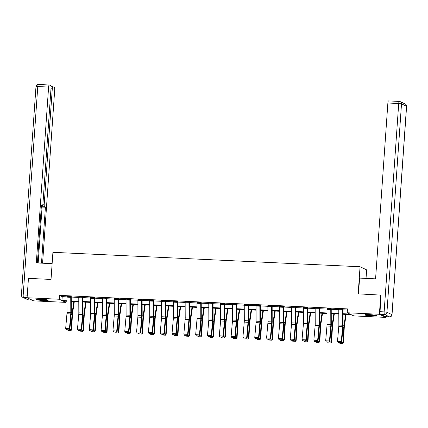 <?xml version="1.0" encoding="UTF-8"?>
<svg xmlns="http://www.w3.org/2000/svg" width="428" height="428" viewBox="0 0 428 428"><rect width="100%" height="100%" fill="white"/><g stroke="black" fill="none" stroke-linecap="round" stroke-linejoin="round"><path stroke-width="0.64" d="M40.735 299.188A6.083 0.578 4 0 1 48.187 300.274A6.083 0.578 4 0 1 43.506 300.51A6.083 0.578 4 0 1 36.048 299.423A6.083 0.578 4 0 1 40.735 299.188M369.546 314.634A6.083 0.578 4 0 1 376.998 315.714A6.083 0.578 4 0 1 372.317 315.95A6.083 0.578 4 0 1 364.859 314.869A6.083 0.578 4 0 1 369.546 314.634M366.036 278.393L366.63 269.87L360.06 266.74L52.917 252.317L51.023 279.43L28.446 278.371L27.092 297.733L59.289 299.247L61.953 300.515L66.971 300.75M386.008 316.699L385.96 317.405L353.758 315.896L351.094 314.628L343.063 314.248M65.939 301.237L65.859 302.371L33.662 300.863L27.092 297.733M343.063 313.719L349.853 314.034L347.188 312.766L347.461 308.893L59.562 295.374L62.226 296.641L66.961 296.866M71.209 297.064L78.779 297.417M83.027 297.62L90.597 297.974M94.845 298.172L102.415 298.53M106.668 298.728L114.233 299.086M118.486 299.284L126.051 299.637M130.305 299.841L137.875 300.194M142.123 300.392L149.693 300.75M153.941 300.948L161.511 301.307M165.759 301.505L173.329 301.858M177.583 302.061L185.147 302.414M189.401 302.612L196.966 302.971M201.219 303.168L208.789 303.527M213.037 303.725L220.607 304.078M224.855 304.281L232.425 304.634M236.673 304.832L244.244 305.191M248.497 305.389L256.062 305.747M260.315 305.945L267.88 306.298M272.133 306.502L279.703 306.855M283.951 307.053L291.522 307.411M295.769 307.609L303.34 307.967M307.588 308.165L315.158 308.518M319.411 308.722L326.976 309.075M331.229 309.273L338.794 309.631M343.047 309.829L347.381 310.033M343.058 309.428L338.815 309.198M327.003 308.486L330.791 308.679A2.728 0.637 92.7 0 0 330.764 309.524L330.823 324.675A3.9 0.909 -87.3 0 1 330.758 326.163L329.469 340.966L329.902 341.314L331.192 326.51A5.853 1.364 92.7 0 0 331.283 324.28L331.229 309.134L331.614 308.893L326.992 308.642M319.416 308.32L315.174 308.09M307.598 307.764L303.356 307.534M295.78 307.208L291.538 306.978M279.73 306.266L283.518 306.459A2.728 0.637 92.7 0 0 283.486 307.304L283.545 322.455A3.9 0.909 -87.3 0 1 283.48 323.942L282.191 338.746L282.624 339.094L283.914 324.29A5.853 1.364 92.7 0 0 284.01 322.059L283.951 306.913L284.336 306.673L279.719 306.421M272.138 306.1L267.901 305.87M260.32 305.544L256.078 305.314M248.502 304.987L244.26 304.757M232.452 304.046L236.24 304.238A2.728 0.637 92.7 0 0 236.213 305.084L236.267 320.235A3.9 0.909 -87.3 0 1 236.208 321.722L234.919 336.526L235.346 336.873L236.641 322.07A5.853 1.364 92.7 0 0 236.732 319.839L236.673 304.693L237.064 304.452L232.441 304.201M224.866 303.88L220.623 303.65M213.048 303.324L208.805 303.094M201.224 302.767L196.987 302.537M185.174 301.826L188.962 302.018A2.728 0.637 92.7 0 0 188.935 302.864L188.994 318.015A3.9 0.909 -87.3 0 1 188.93 319.502L187.641 334.305L188.074 334.653L189.363 319.85A5.853 1.364 92.7 0 0 189.454 317.619L189.401 302.473L189.786 302.232L185.164 301.981M177.588 301.66L173.345 301.43M165.77 301.103L161.527 300.873M153.952 300.547L149.709 300.317M137.902 299.605L141.684 299.798A2.728 0.637 92.7 0 0 141.657 300.643L141.716 315.794A3.9 0.909 -87.3 0 1 141.652 317.282L140.363 332.085L140.796 332.433L142.085 317.63A5.853 1.364 92.7 0 0 142.182 315.399L142.123 300.253L142.508 300.012L137.891 299.76M130.31 299.44L126.073 299.209M118.492 298.883L114.249 298.653M106.674 298.327L102.431 298.097M90.624 297.385L94.411 297.578A2.728 0.637 92.7 0 0 94.385 298.423L94.438 313.574A3.9 0.909 -87.3 0 1 94.379 315.062L93.085 329.865L93.518 330.213L94.813 315.409A5.853 1.364 92.7 0 0 94.904 313.178L94.845 298.032L95.235 297.792L90.613 297.54M83.037 297.219L78.795 296.989M71.219 296.663L66.977 296.433M360.06 266.74L358.166 293.854L381.204 295.133M380.743 294.913L379.39 314.28L385.96 317.405M59.562 295.374L59.289 299.247M347.188 312.766L379.39 314.28M71.225 300.948L78.789 301.307M83.043 301.505L90.608 301.858M94.861 302.061L102.426 302.414M106.679 302.617L114.244 302.971M118.497 303.168L126.067 303.527M130.321 303.725L137.886 304.078M142.139 304.281L149.704 304.634M153.957 304.838L161.522 305.191M165.775 305.389L173.34 305.747M177.593 305.945L185.158 306.298M189.411 306.502L196.982 306.855M201.235 307.058L208.8 307.411M213.053 307.609L220.618 307.967M224.871 308.165L232.436 308.518M236.689 308.722L244.254 309.075M248.508 309.278L256.072 309.631M260.326 309.829L267.896 310.188M272.149 310.386L279.714 310.739M283.967 310.942L291.532 311.295M295.785 311.498L303.35 311.851M307.604 312.049L315.169 312.408M319.422 312.606L326.987 312.964M331.245 313.162L338.81 313.515M66.971 301.285L63.194 301.103L65.859 302.371M338.81 314.05L331.245 313.697M326.992 313.494L319.427 313.141M315.174 312.938L307.609 312.584M303.35 312.387L295.785 312.028M291.532 311.83L283.967 311.477M279.714 311.274L272.149 310.921M267.896 310.717L260.331 310.364M256.078 310.166L248.513 309.808M244.26 309.61L236.695 309.257M232.436 309.053L224.871 308.7M220.618 308.497L213.053 308.144M208.8 307.946L201.235 307.588M196.982 307.39L189.417 307.031M185.164 306.833L177.599 306.48M173.345 306.277L165.78 305.924M161.522 305.726L153.957 305.367M149.704 305.169L142.139 304.811M137.886 304.613L130.321 304.26M126.067 304.057L118.503 303.703M114.249 303.505L106.684 303.147M102.431 302.949L94.866 302.591M90.608 302.393L83.043 302.04M78.789 301.836L71.225 301.483M62.226 296.641L61.953 300.515M338.821 309.043L342.609 309.235A2.728 0.637 92.7 0 0 342.582 310.081L342.641 325.232A3.9 0.909 -87.3 0 1 342.577 326.719L341.287 341.523L341.721 341.87L343.01 327.067A5.853 1.364 92.7 0 0 343.106 324.836L343.069 309.273M338.821 309.059A2.728 0.637 92.7 0 0 338.794 309.904L338.853 325.05A3.9 0.909 -87.3 0 1 338.789 326.537L337.499 341.341L341.287 341.523L340.763 342.593L338.109 342.47L340.763 342.593M340.934 342.737L341.721 341.87M337.499 341.341L338.109 342.47M341.234 342.405L343.021 342.491L343.818 327.452A5.853 1.364 -87.3 0 1 344.032 325.28L345.658 314.371M342.534 343.497L343.021 342.491L343.475 342.56L342.716 343.524L339.885 343.374L342.716 343.524M346.156 314.393L344.412 326.072A3.9 0.909 92.7 0 0 344.267 327.522L343.475 342.56M339.885 343.374L339.452 342.668M375.543 315.238A5.264 0.498 4 0 1 374.57 315.286A5.264 0.498 4 0 1 366.373 314.596M365.86 314.623A6.046 0.572 -176 0 0 375.099 315.377A6.046 0.572 -176 0 0 376.046 315.334M369.68 314.639A4.874 0.46 -176 0 0 372.264 314.821M46.732 299.793A5.264 0.498 4 0 1 45.759 299.846A5.264 0.498 4 0 1 37.557 299.151M37.049 299.183A6.046 0.572 -176 0 0 46.288 299.937A6.046 0.572 -176 0 0 47.235 299.894M40.863 299.199A4.874 0.46 -176 0 0 43.453 299.375M358.487 293.87L359.595 278.093L375.581 278.842L387.875 103.004A2.338 0.546 -87.3 0 1 388.517 100.917A2.338 0.546 -87.3 0 1 388.57 100.933M380.417 314.27L385.441 316.661L389.534 316.854L384.51 314.462L380.417 314.27A2.338 0.546 -87.3 0 1 380.048 311.696L380.984 295.031M52.125 263.653L36.31 262.91L48.605 87.066L37.771 86.558L23.203 294.935L27.274 295.127M42.896 204.177L44.212 204.236L52.28 88.815L50.986 88.757M44.212 204.236A2.338 0.546 92.7 0 0 44.582 206.815L41.329 206.66M41.505 263.15L45.416 207.211L44.582 206.815M42.581 263.204L54.698 89.966A2.338 0.546 92.7 0 0 54.324 87.387L52.976 86.745A2.338 0.546 92.7 0 0 52.922 86.734A2.338 0.546 92.7 0 0 52.28 88.815M41.398 205.665L42.254 205.708A2.338 0.546 92.7 0 0 42.308 205.724A2.338 0.546 92.7 0 0 42.95 203.637L51.023 88.216A2.338 0.546 92.7 0 0 50.654 85.637L49.3 84.995A2.338 0.546 92.7 0 0 49.247 84.985A2.338 0.546 92.7 0 0 48.605 87.066M42.254 205.708L41.42 205.312L37.391 262.958M38.172 262.995L42.083 207.056L41.323 206.692M42.083 207.056L45.416 207.211M327.003 308.502A2.728 0.637 92.7 0 0 326.976 309.348L327.035 324.499A3.9 0.909 -87.3 0 1 326.971 325.986L325.681 340.79L329.469 340.966L328.945 342.042L326.291 341.913L328.945 342.042M329.116 342.181L329.902 341.314M325.681 340.79L326.291 341.913M318.972 308.106L318.972 308.123A2.728 0.637 92.7 0 0 318.946 308.973L319.004 324.119A3.9 0.909 -87.3 0 1 318.94 325.606L317.651 340.41L318.084 340.763L319.374 325.959A5.853 1.364 92.7 0 0 319.465 323.729L319.427 308.165M315.185 307.93L315.185 307.946A2.728 0.637 92.7 0 0 315.158 308.791L315.211 323.942A3.9 0.909 -87.3 0 1 315.152 325.43L313.863 340.233L317.651 340.41L317.127 341.485L314.473 341.362L317.127 341.485M317.298 341.624L318.084 340.763M313.863 340.233L314.473 341.362M329.416 341.849L331.202 341.935L332 326.896A5.853 1.364 -87.3 0 1 332.214 324.724L333.84 313.815M330.716 342.94L331.202 341.935L331.652 342.004L330.898 342.972L328.062 342.817L330.898 342.972M334.332 313.842L332.593 325.521A3.9 0.909 92.7 0 0 332.449 326.965L331.652 342.004M328.062 342.817L327.629 342.111M317.597 341.298L319.384 341.378L320.176 326.339A5.853 1.364 -87.3 0 1 320.395 324.167L322.017 313.264M318.897 342.384L319.384 341.378L319.834 341.453L319.079 342.416L316.244 342.261L319.079 342.416M322.514 313.285L320.775 324.964A3.9 0.909 92.7 0 0 320.631 326.414L319.834 341.453M316.244 342.261L315.81 341.555M307.154 307.555L307.154 307.572A2.728 0.637 92.7 0 0 307.127 308.417L307.181 323.563A3.9 0.909 -87.3 0 1 307.122 325.05L305.833 339.853L306.261 340.207L307.555 325.403A5.853 1.364 92.7 0 0 307.646 323.172L307.609 307.609M307.154 307.572L303.366 307.39A2.728 0.637 92.7 0 0 303.34 308.24L303.393 323.386A3.9 0.909 -87.3 0 1 303.334 324.873L302.04 339.677L305.833 339.853L305.303 340.929L302.655 340.806L305.303 340.929M305.48 341.068L306.261 340.207M302.04 339.677L302.655 340.806M291.548 306.822L295.336 307.015A2.728 0.637 92.7 0 0 295.304 307.86L295.363 323.012A3.9 0.909 -87.3 0 1 295.304 324.499L294.009 339.302L294.443 339.65L295.737 324.847A5.853 1.364 92.7 0 0 295.828 322.616L295.791 307.053M291.548 306.839A2.728 0.637 92.7 0 0 291.516 307.684L291.575 322.83A3.9 0.909 -87.3 0 1 291.516 324.317L290.221 339.12L294.009 339.302L293.485 340.372L290.837 340.249L293.485 340.372M293.661 340.517L294.443 339.65M290.221 339.12L290.837 340.249M279.725 306.282A2.728 0.637 92.7 0 0 279.698 307.127L279.757 322.279A3.9 0.909 -87.3 0 1 279.693 323.766L278.403 338.569L282.191 338.746L281.667 339.821L279.013 339.693L281.667 339.821M281.838 339.96L282.624 339.094M278.403 338.569L279.013 339.693M305.779 340.742L307.566 340.827L308.358 325.788A5.853 1.364 -87.3 0 1 308.572 323.611L310.198 312.708M307.079 341.833L307.566 340.827L308.016 340.897L307.261 341.86L304.426 341.705L307.261 341.86M310.696 312.729L308.957 324.408A3.9 0.909 92.7 0 0 308.813 325.858L308.016 340.897M304.426 341.705L303.992 340.998M293.956 340.185L295.743 340.271L296.54 325.232A5.853 1.364 -87.3 0 1 296.754 323.06L298.38 312.151M295.261 341.276L295.743 340.271L296.197 340.34L295.438 341.303L292.608 341.153L295.438 341.303M298.878 312.173L297.134 323.852A3.9 0.909 92.7 0 0 296.995 325.301L296.197 340.34M292.608 341.153L292.174 340.447M282.138 339.629L283.925 339.714L284.722 324.675A5.853 1.364 -87.3 0 1 284.936 322.503L286.562 311.595M283.438 340.72L283.925 339.714L284.379 339.784L283.62 340.752L280.789 340.597L283.62 340.752M287.06 311.621L285.315 323.3A3.9 0.909 92.7 0 0 285.176 324.745L284.379 339.784M280.789 340.597L280.356 339.891M271.7 305.886L271.694 305.902A2.728 0.637 92.7 0 0 271.668 306.753L271.726 321.899A3.9 0.909 -87.3 0 1 271.662 323.386L270.373 338.19L270.806 338.543L272.096 323.739A5.853 1.364 92.7 0 0 272.192 321.508L272.154 305.945M267.907 305.71L267.907 305.726A2.728 0.637 92.7 0 0 267.88 306.571L267.939 321.722A3.9 0.909 -87.3 0 1 267.875 323.21L266.585 338.013L270.373 338.19L269.849 339.265L267.195 339.142L269.849 339.265M270.02 339.404L270.806 338.543M266.585 338.013L267.195 339.142M270.319 339.078L272.106 339.158L272.904 324.119A5.853 1.364 -87.3 0 1 273.118 321.947L274.744 311.044M271.62 340.164L272.106 339.158L272.561 339.233L271.801 340.196L268.971 340.041L271.801 340.196M275.241 311.065L273.497 322.744A3.9 0.909 92.7 0 0 273.353 324.194L272.561 339.233M268.971 340.041L268.538 339.334M259.876 305.335L259.876 305.351A2.728 0.637 92.7 0 0 259.85 306.197L259.908 321.342A3.9 0.909 -87.3 0 1 259.844 322.83L258.555 337.633L258.988 337.986L260.278 323.183A5.853 1.364 92.7 0 0 260.368 320.952L260.331 305.389M259.876 305.351L256.088 305.169A2.728 0.637 92.7 0 0 256.062 306.02L256.121 321.166A3.9 0.909 -87.3 0 1 256.056 322.653L254.767 337.457L258.555 337.633L258.031 338.709L255.377 338.585L258.031 338.709M258.202 338.848L258.988 337.986M254.767 337.457L255.377 338.585M258.501 338.521L260.288 338.607L261.085 323.563A5.853 1.364 -87.3 0 1 261.299 321.391L262.926 310.487M259.801 339.613L260.288 338.607L260.738 338.676L259.983 339.639L257.148 339.484L259.983 339.639M263.418 310.509L261.679 322.188A3.9 0.909 92.7 0 0 261.535 323.638L260.738 338.676M257.148 339.484L256.714 338.778M244.27 304.602L248.058 304.795A2.728 0.637 92.7 0 0 248.031 305.64L248.09 320.791A3.9 0.909 -87.3 0 1 248.026 322.279L246.737 337.082L247.17 337.43L248.459 322.626A5.853 1.364 92.7 0 0 248.55 320.395L248.513 304.832M244.27 304.618A2.728 0.637 92.7 0 0 244.244 305.464L244.297 320.609A3.9 0.909 -87.3 0 1 244.238 322.097L242.949 336.9L246.737 337.082L246.207 338.152L243.559 338.029L246.207 338.152M246.384 338.297L247.17 337.43M242.949 336.9L243.559 338.029M246.683 337.965L248.47 338.05L249.262 323.012A5.853 1.364 -87.3 0 1 249.481 320.84L251.102 309.931M247.983 339.056L248.47 338.05L248.919 338.12L248.165 339.083L245.33 338.933L248.165 339.083M251.6 309.952L249.861 321.631A3.9 0.909 92.7 0 0 249.717 323.081L248.919 338.12M245.33 338.933L244.896 338.227M232.452 304.062A2.728 0.637 92.7 0 0 232.42 304.907L232.479 320.058A3.9 0.909 -87.3 0 1 232.42 321.546L231.125 336.349L234.919 336.526L234.389 337.601L231.741 337.473L234.389 337.601M234.565 337.74L235.346 336.873M231.125 336.349L231.741 337.473M234.865 337.408L236.652 337.494L237.444 322.455A5.853 1.364 -87.3 0 1 237.658 320.283L239.284 309.374M236.165 338.5L236.652 337.494L237.101 337.564L236.342 338.532L233.511 338.377L236.342 338.532M239.782 309.401L238.043 321.08A3.9 0.909 92.7 0 0 237.898 322.525L237.101 337.564M233.511 338.377L233.078 337.671M224.422 303.666L224.422 303.682A2.728 0.637 92.7 0 0 224.39 304.533L224.449 319.679A3.9 0.909 -87.3 0 1 224.39 321.166L223.095 335.969L223.528 336.322L224.823 321.519A5.853 1.364 92.7 0 0 224.914 319.288L224.877 303.725M220.634 303.489L220.634 303.505A2.728 0.637 92.7 0 0 220.602 304.351L220.661 319.502A3.9 0.909 -87.3 0 1 220.602 320.989L219.307 335.793L223.095 335.969L222.571 337.045L219.922 336.922L222.571 337.045M222.747 337.184L223.528 336.322M219.307 335.793L219.922 336.922M223.042 336.857L224.828 336.938L225.626 321.899A5.853 1.364 -87.3 0 1 225.84 319.727L227.466 308.823M224.342 337.943L224.828 336.938L225.283 337.013L224.523 337.976L221.693 337.82L224.523 337.976M227.964 308.845L226.219 320.524A3.9 0.909 92.7 0 0 226.08 321.974L225.283 337.013M221.693 337.82L221.26 337.114M212.604 303.115L212.598 303.131A2.728 0.637 92.7 0 0 212.572 303.976L212.63 319.122A3.9 0.909 -87.3 0 1 212.566 320.609L211.277 335.413L211.71 335.766L213 320.963A5.853 1.364 92.7 0 0 213.096 318.732L213.058 303.168M212.598 303.131L208.811 302.949A2.728 0.637 92.7 0 0 208.784 303.8L208.843 318.946A3.9 0.909 -87.3 0 1 208.778 320.433L207.489 335.236L211.277 335.413L210.753 336.488L208.099 336.365L210.753 336.488M210.924 336.627L211.71 335.766M207.489 335.236L208.099 336.365M211.223 336.301L213.01 336.387L213.807 321.342A5.853 1.364 -87.3 0 1 214.021 319.17L215.648 308.267M212.523 337.392L213.01 336.387L213.465 336.456L212.705 337.419L209.875 337.264L212.705 337.419M216.145 308.288L214.401 319.967A3.9 0.909 92.7 0 0 214.262 321.417L213.465 336.456M209.875 337.264L209.442 336.558M196.992 302.382L200.78 302.575A2.728 0.637 92.7 0 0 200.753 303.42L200.812 318.571A3.9 0.909 -87.3 0 1 200.748 320.058L199.459 334.862L199.892 335.21L201.181 320.406A5.853 1.364 92.7 0 0 201.278 318.175L201.24 302.612M196.992 302.398A2.728 0.637 92.7 0 0 196.966 303.243L197.024 318.389A3.9 0.909 -87.3 0 1 196.96 319.877L195.671 334.68L199.459 334.862L198.934 335.932L196.281 335.809L198.934 335.932M199.106 336.076L199.892 335.21M195.671 334.68L196.281 335.809M199.405 335.745L201.192 335.83L201.989 320.791A5.853 1.364 -87.3 0 1 202.203 318.619L203.83 307.711M200.705 336.836L201.192 335.83L201.647 335.9L200.887 336.863L198.057 336.713L200.887 336.863M204.322 307.732L202.583 319.411A3.9 0.909 92.7 0 0 202.439 320.861L201.647 335.9M198.057 336.713L197.624 336.007M185.174 301.842A2.728 0.637 92.7 0 0 185.147 302.687L185.206 317.838A3.9 0.909 -87.3 0 1 185.142 319.325L183.853 334.129L187.641 334.305L187.116 335.381L184.463 335.252L187.116 335.381M187.287 335.52L188.074 334.653M183.853 334.129L184.463 335.252M187.587 335.188L189.374 335.274L190.171 320.235A5.853 1.364 -87.3 0 1 190.385 318.063L192.012 307.154M188.887 336.28L189.374 335.274L189.823 335.343L189.069 336.312L186.234 336.157L189.069 336.312M192.504 307.181L190.765 318.86A3.9 0.909 92.7 0 0 190.621 320.305L189.823 335.343M186.234 336.157L185.8 335.45M177.144 301.446L177.144 301.462A2.728 0.637 92.7 0 0 177.117 302.312L177.176 317.458A3.9 0.909 -87.3 0 1 177.112 318.946L175.822 333.749L176.256 334.102L177.545 319.299A5.853 1.364 92.7 0 0 177.636 317.068L177.599 301.505M173.356 301.269L173.356 301.285A2.728 0.637 92.7 0 0 173.329 302.131L173.383 317.282A3.9 0.909 -87.3 0 1 173.324 318.769L172.035 333.573L175.822 333.749L175.293 334.824L172.644 334.701L175.293 334.824M175.469 334.964L176.256 334.102M172.035 333.573L172.644 334.701M175.769 334.637L177.556 334.717L178.348 319.679A5.853 1.364 -87.3 0 1 178.567 317.506L180.188 306.603M177.069 335.723L177.556 334.717L178.005 334.792L177.251 335.755L174.415 335.6L177.251 335.755M180.686 306.625L178.947 318.304A3.9 0.909 92.7 0 0 178.802 319.753L178.005 334.792M174.415 335.6L173.982 334.894M165.326 300.895L165.326 300.911A2.728 0.637 92.7 0 0 165.299 301.756L165.352 316.902A3.9 0.909 -87.3 0 1 165.294 318.389L163.999 333.193L164.432 333.546L165.727 318.742A5.853 1.364 92.7 0 0 165.818 316.511L165.78 300.948M165.326 300.911L161.538 300.729A2.728 0.637 92.7 0 0 161.506 301.58L161.565 316.725A3.9 0.909 -87.3 0 1 161.506 318.213L160.211 333.016L163.999 333.193L163.475 334.268L160.826 334.145L163.475 334.268M163.651 334.407L164.432 333.546M160.211 333.016L160.826 334.145M163.951 334.081L165.738 334.166L166.529 319.122A5.853 1.364 -87.3 0 1 166.743 316.95L168.37 306.047M165.251 335.172L165.738 334.166L166.187 334.236L165.427 335.199L162.597 335.044L165.427 335.199M168.867 306.068L167.129 317.747A3.9 0.909 92.7 0 0 166.984 319.197L166.187 334.236M162.597 335.044L162.164 334.338M149.72 300.162L153.508 300.354A2.728 0.637 92.7 0 0 153.475 301.2L153.534 316.351A3.9 0.909 -87.3 0 1 153.475 317.838L152.181 332.642L152.614 332.989L153.909 318.186A5.853 1.364 92.7 0 0 154 315.955L153.962 300.392M149.72 300.178A2.728 0.637 92.7 0 0 149.688 301.023L149.746 316.169A3.9 0.909 -87.3 0 1 149.688 317.656L148.393 332.46L152.181 332.642L151.656 333.712L149.003 333.589L151.656 333.712M151.833 333.856L152.614 332.989M148.393 332.46L149.003 333.589M152.127 333.524L153.914 333.61L154.711 318.571A5.853 1.364 -87.3 0 1 154.925 316.399L156.552 305.49M153.427 334.616L153.914 333.61L154.369 333.68L153.609 334.643L150.779 334.493L153.609 334.643M157.049 305.512L155.305 317.191A3.9 0.909 92.7 0 0 155.166 318.641L154.369 333.68M150.779 334.493L150.346 333.786M137.896 299.621A2.728 0.637 92.7 0 0 137.869 300.467L137.928 315.618A3.9 0.909 -87.3 0 1 137.864 317.105L136.575 331.909L140.363 332.085L139.838 333.161L137.185 333.032L139.838 333.161M140.01 333.3L140.796 332.433M136.575 331.909L137.185 333.032M140.309 332.968L142.096 333.054L142.893 318.015A5.853 1.364 -87.3 0 1 143.107 315.843L144.734 304.934M141.609 334.059L142.096 333.054L142.551 333.123L141.791 334.091L138.961 333.936L141.791 334.091M145.231 304.961L143.487 316.64A3.9 0.909 92.7 0 0 143.348 318.084L142.551 333.123M138.961 333.936L138.528 333.23M129.871 299.226L129.866 299.242A2.728 0.637 92.7 0 0 129.839 300.092L129.898 315.238A3.9 0.909 -87.3 0 1 129.834 316.725L128.544 331.529L128.978 331.882L130.267 317.078A5.853 1.364 92.7 0 0 130.363 314.848L130.326 299.284M126.078 299.049L126.078 299.065A2.728 0.637 92.7 0 0 126.051 299.91L126.11 315.062A3.9 0.909 -87.3 0 1 126.046 316.549L124.757 331.352L128.544 331.529L128.02 332.604L125.367 332.481L128.02 332.604M128.191 332.743L128.978 331.882M124.757 331.352L125.367 332.481M128.491 332.417L130.278 332.497L131.075 317.458A5.853 1.364 -87.3 0 1 131.289 315.286L132.915 304.383M129.791 333.503L130.278 332.497L130.733 332.572L129.973 333.535L127.137 333.38L129.973 333.535M133.408 304.404L131.669 316.083A3.9 0.909 92.7 0 0 131.524 317.533L130.733 332.572M127.137 333.38L126.704 332.674M118.048 298.674L118.048 298.69A2.728 0.637 92.7 0 0 118.021 299.536L118.08 314.682A3.9 0.909 -87.3 0 1 118.016 316.169L116.726 330.972L117.16 331.325L118.449 316.522A5.853 1.364 92.7 0 0 118.54 314.291L118.503 298.728M118.048 298.69L114.26 298.509A2.728 0.637 92.7 0 0 114.233 299.354L114.292 314.505A3.9 0.909 -87.3 0 1 114.228 315.992L112.939 330.796L116.726 330.972L116.202 332.048L113.548 331.925L116.202 332.048M116.373 332.187L117.16 331.325M112.939 330.796L113.548 331.925M116.673 331.861L118.46 331.941L119.257 316.902A5.853 1.364 -87.3 0 1 119.471 314.73L121.097 303.827M117.973 332.952L118.46 331.941L118.909 332.016L118.155 332.979L115.319 332.824L118.155 332.979M121.589 303.848L119.851 315.527A3.9 0.909 92.7 0 0 119.706 316.977L118.909 332.016M115.319 332.824L114.886 332.117M102.442 297.942L106.23 298.134A2.728 0.637 92.7 0 0 106.203 298.979L106.262 314.131A3.9 0.909 -87.3 0 1 106.198 315.618L104.908 330.421L105.342 330.769L106.631 315.966A5.853 1.364 92.7 0 0 106.722 313.735L106.684 298.172M102.442 297.958A2.728 0.637 92.7 0 0 102.415 298.803L102.469 313.949A3.9 0.909 -87.3 0 1 102.41 315.436L101.12 330.239L104.908 330.421L104.379 331.491L101.73 331.368L104.379 331.491M104.555 331.636L105.342 330.769M101.12 330.239L101.73 331.368M104.855 331.304L106.642 331.39L107.433 316.351A5.853 1.364 -87.3 0 1 107.653 314.179L109.274 303.27M106.155 332.395L106.642 331.39L107.091 331.459L106.337 332.422L103.501 332.272L106.337 332.422M109.771 303.291L108.033 314.971A3.9 0.909 92.7 0 0 107.888 316.42L107.091 331.459M103.501 332.272L103.068 331.566M90.624 297.401A2.728 0.637 92.7 0 0 90.592 298.246L90.65 313.398A3.9 0.909 -87.3 0 1 90.592 314.885L89.297 329.688L93.085 329.865L92.56 330.94L89.912 330.812L92.56 330.94M92.737 331.079L93.518 330.213M89.297 329.688L89.912 330.812M93.037 330.748L94.818 330.833L95.615 315.794A5.853 1.364 -87.3 0 1 95.829 313.622L97.456 302.714M94.337 331.839L94.818 330.833L95.273 330.903L94.513 331.871L91.683 331.716L94.513 331.871M97.953 302.74L96.214 314.42A3.9 0.909 92.7 0 0 96.07 315.864L95.273 330.903M91.683 331.716L91.25 331.01M82.593 297.005L82.593 297.021A2.728 0.637 92.7 0 0 82.561 297.867L82.62 313.018A3.9 0.909 -87.3 0 1 82.561 314.505L81.267 329.309L81.7 329.662L82.989 314.858A5.853 1.364 92.7 0 0 83.086 312.627L83.048 297.064M78.806 296.829L78.806 296.845A2.728 0.637 92.7 0 0 78.773 297.69L78.832 312.841A3.9 0.909 -87.3 0 1 78.773 314.329L77.479 329.132L81.267 329.309L80.742 330.384L78.089 330.261L80.742 330.384M80.919 330.523L81.7 329.662M77.479 329.132L78.089 330.261M81.213 330.197L83 330.277L83.797 315.238A5.853 1.364 -87.3 0 1 84.011 313.066L85.637 302.157M82.513 331.283L83 330.277L83.455 330.352L82.695 331.315L79.865 331.16L82.695 331.315M86.135 302.184L84.391 313.863A3.9 0.909 92.7 0 0 84.252 315.308L83.455 330.352M79.865 331.16L79.431 330.453M70.775 296.454L70.77 296.47A2.728 0.637 92.7 0 0 70.743 297.316L70.802 312.461A3.9 0.909 -87.3 0 1 70.738 313.949L69.448 328.752L69.882 329.105L71.171 314.302A5.853 1.364 92.7 0 0 71.267 312.071L71.23 296.508M70.77 296.47L66.982 296.288A2.728 0.637 92.7 0 0 66.955 297.134L67.014 312.285A3.9 0.909 -87.3 0 1 66.95 313.772L65.661 328.576L69.448 328.752L68.924 329.828L66.27 329.704L68.924 329.828M69.095 329.967L69.882 329.105M65.661 328.576L66.27 329.704M69.395 329.64L71.182 329.721L71.979 314.682A5.853 1.364 -87.3 0 1 72.193 312.51L73.819 301.606M70.695 330.732L71.182 329.721L71.637 329.795L70.877 330.758L68.047 330.603L70.877 330.758M74.317 301.628L72.573 313.307A3.9 0.909 92.7 0 0 72.434 314.757L71.637 329.795M68.047 330.603L67.613 329.897M342.641 325.232L338.853 325.05M342.577 326.719L338.789 326.537M342.582 310.081L338.794 309.904M342.983 327.409L343.818 327.452M343.101 325.232L344.032 325.28M380.048 311.696L384.135 311.884L398.709 103.512L401.512 103.87L386.944 312.247L391.968 314.639L406.541 106.262L401.512 103.87A2.338 2.263 -64.5 0 0 399.404 101.441A2.338 0.546 92.7 0 0 399.351 101.425A2.338 0.546 92.7 0 0 398.709 103.512L387.875 103.004M405.273 104.041A2.338 2.263 115.5 0 1 406.541 106.262L406.6 106.321A2.338 2.338 0 0 0 405.273 104.041L400.244 101.65A2.338 2.338 0 0 0 399.351 101.425L388.517 100.917M384.135 311.884A2.338 0.546 92.7 0 0 384.51 314.462A2.338 2.263 115.5 0 0 386.944 312.247L384.135 311.884M385.494 316.677L389.587 316.87A2.338 2.338 0 0 0 392.027 314.692L391.968 314.639A2.338 2.263 -64.5 0 1 389.534 316.854A2.338 0.546 92.7 0 0 389.587 316.87A2.338 0.546 92.7 0 0 389.646 316.859M27.092 297.679L23.572 297.514L28.596 299.905L31.982 300.06M49.247 84.985L38.413 84.477A2.338 2.338 0 0 0 35.973 86.649L37.771 86.558A2.338 0.546 -87.3 0 1 38.413 84.477A2.338 0.546 -87.3 0 1 38.467 84.487M28.703 299.91A2.338 0.546 -87.3 0 1 28.649 299.916A2.338 0.546 -87.3 0 1 28.596 299.905A2.338 2.263 -64.5 0 1 27.756 299.691A2.338 2.338 0 0 0 28.649 299.916L32.009 300.076M21.4 295.026A2.338 2.338 0 0 0 22.727 297.3A2.338 2.263 115.5 0 0 23.572 297.514A2.338 0.546 -87.3 0 1 23.203 294.935L21.4 295.026L35.973 86.649M330.823 324.675L327.035 324.499M330.758 326.163L326.971 325.986M330.764 309.524L326.976 309.348M318.972 308.123L315.185 307.946M319.004 324.119L315.211 323.942M318.94 325.606L315.152 325.43M318.946 308.973L315.158 308.791M331.16 326.858L332 326.896M331.283 324.681L332.214 324.724M319.341 326.302L320.176 326.339M319.465 324.124L320.395 324.167M307.181 323.563L303.393 323.386M307.122 325.05L303.334 324.873M307.127 308.417L303.34 308.24M295.363 323.012L291.575 322.83M295.304 324.499L291.516 324.317M295.304 307.86L291.516 307.684M283.545 322.455L279.757 322.279M283.48 323.942L279.693 323.766M283.486 307.304L279.698 307.127M307.523 325.745L308.358 325.788M307.646 323.568L308.572 323.611M295.705 325.189L296.54 325.232M295.828 323.012L296.754 323.06M283.887 324.638L284.722 324.675M284.005 322.461L284.936 322.503M271.694 305.902L267.907 305.726M271.726 321.899L267.939 321.722M271.662 323.386L267.875 323.21M271.668 306.753L267.88 306.571M272.069 324.082L272.904 324.119M272.187 321.904L273.118 321.947M259.908 321.342L256.121 321.166M259.844 322.83L256.056 322.653M259.85 306.197L256.062 306.02M260.245 323.525L261.085 323.563M260.368 321.348L261.299 321.391M248.09 320.791L244.297 320.609M248.026 322.279L244.238 322.097M248.031 305.64L244.244 305.464M248.427 322.969L249.262 323.012M248.55 320.791L249.481 320.84M236.267 320.235L232.479 320.058M236.208 321.722L232.42 321.546M236.213 305.084L232.42 304.907M236.609 322.418L237.444 322.455M236.732 320.24L237.658 320.283M224.422 303.682L220.634 303.505M224.449 319.679L220.661 319.502M224.39 321.166L220.602 320.989M224.39 304.533L220.602 304.351M224.791 321.861L225.626 321.899M224.914 319.684L225.84 319.727M212.63 319.122L208.843 318.946M212.566 320.609L208.778 320.433M212.572 303.976L208.784 303.8M212.973 321.305L213.807 321.342M213.091 319.127L214.021 319.17M200.812 318.571L197.024 318.389M200.748 320.058L196.96 319.877M200.753 303.42L196.966 303.243M201.155 320.749L201.989 320.791M201.272 318.571L202.203 318.619M188.994 318.015L185.206 317.838M188.93 319.502L185.142 319.325M188.935 302.864L185.147 302.687M189.331 320.197L190.171 320.235M189.454 318.02L190.385 318.063M177.144 301.462L173.356 301.285M177.176 317.458L173.383 317.282M177.112 318.946L173.324 318.769M177.117 302.312L173.329 302.131M177.513 319.641L178.348 319.679M177.636 317.464L178.567 317.506M165.352 316.902L161.565 316.725M165.294 318.389L161.506 318.213M165.299 301.756L161.506 301.58M165.695 319.085L166.529 319.122M165.818 316.907L166.743 316.95M153.534 316.351L149.746 316.169M153.475 317.838L149.688 317.656M153.475 301.2L149.688 301.023M153.877 318.528L154.711 318.571M154 316.351L154.925 316.399M141.716 315.794L137.928 315.618M141.652 317.282L137.864 317.105M141.657 300.643L137.869 300.467M142.059 317.977L142.893 318.015M142.176 315.8L143.107 315.843M129.866 299.242L126.078 299.065M129.898 315.238L126.11 315.062M129.834 316.725L126.046 316.549M129.839 300.092L126.051 299.91M130.24 317.421L131.075 317.458M130.358 315.243L131.289 315.286M118.08 314.682L114.292 314.505M118.016 316.169L114.228 315.992M118.021 299.536L114.233 299.354M118.417 316.864L119.257 316.902M118.54 314.687L119.471 314.73M106.262 314.131L102.469 313.949M106.198 315.618L102.41 315.436M106.203 298.979L102.415 298.803M106.599 316.308L107.433 316.351M106.722 314.131L107.653 314.179M94.438 313.574L90.65 313.398M94.379 315.062L90.592 314.885M94.385 298.423L90.592 298.246M94.781 315.757L95.615 315.794M94.904 313.58L95.829 313.622M82.593 297.021L78.806 296.845M82.62 313.018L78.832 312.841M82.561 314.505L78.773 314.329M82.561 297.867L78.773 297.69M82.962 315.201L83.797 315.238M83.086 313.023L84.011 313.066M70.802 312.461L67.014 312.285M70.738 313.949L66.95 313.772M70.743 297.316L66.955 297.134M71.144 314.644L71.979 314.682M71.262 312.467L72.193 312.51M392.027 314.692L406.6 106.321M27.756 299.691L22.727 297.3M42.308 205.724L41.393 205.681M52.922 86.734L51.002 86.643"/></g></svg>
